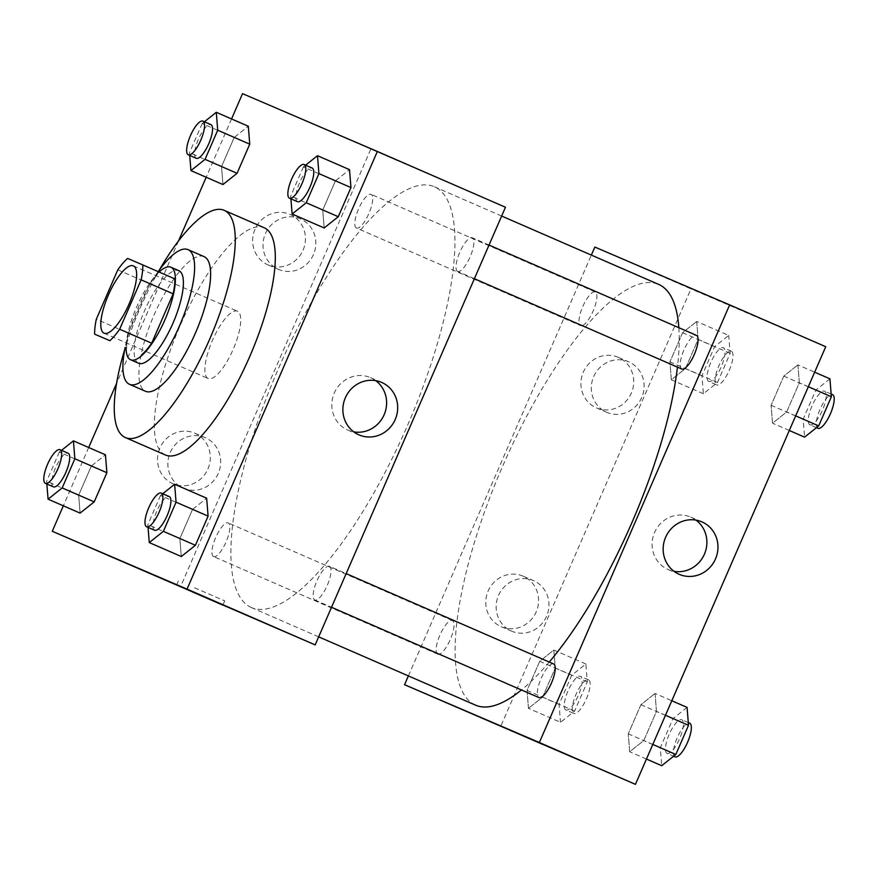 <?xml version="1.0" encoding="UTF-8"?>
<svg xmlns="http://www.w3.org/2000/svg" width="878" height="878" viewBox="0 0 878 878"><rect width="100%" height="100%" fill="white"/><g stroke="black" fill="none" stroke-linecap="round" stroke-linejoin="round"><path stroke-width="0.66" stroke-dasharray="4.39 3.29" d="M208.174 378.528A36.711 11.282 113.5 0 1 208.163 378.528A36.711 11.282 113.5 0 1 212.465 340.357A36.711 11.282 113.5 0 1 237.466 311.207A36.711 11.282 113.5 0 1 233.175 349.345A36.711 11.282 113.5 0 1 208.174 378.528M117.795 269.842L149.82 283.792L128.353 333.179L96.317 319.23M126.673 348.094A49.3 15.156 113.5 0 1 128.353 333.179M149.82 283.792A49.3 15.156 113.5 0 1 159.609 272.356L127.584 258.406M174.821 278.875L159.609 272.356M159.094 272.026A50.474 15.519 -66.5 0 0 136.496 307.377A50.474 15.519 -66.5 0 0 126.092 347.842M138.603 363.251A50.474 15.519 113.5 0 1 144.497 310.856A50.474 15.519 113.5 0 1 178.914 270.698M158.172 271.62A73.423 22.565 -66.5 0 0 138.022 308.079A73.423 22.565 -66.5 0 0 125.159 347.436M204.08 256.628A73.423 22.565 -66.5 0 0 154.034 315.048A73.423 22.565 -66.5 0 0 145.463 391.259M159.401 269.908A123.897 38.083 -66.5 0 0 139.778 308.935A123.897 38.083 -66.5 0 0 124.742 349.51M165.349 454.969A123.897 38.083 113.5 0 1 179.814 326.375A123.897 38.083 113.5 0 1 264.267 227.786M231.551 118.947L206.198 177.257M178.464 241.044L116.544 383.456M88.689 447.506L63.337 505.816M61.526 450.337L59.309 452.104L91.334 466.042L105.448 454.804L91.334 466.042L78.658 495.203L80.096 513.114L78.658 495.203L46.633 481.254L46.852 483.976M204.387 121.768L202.17 123.535L234.196 137.484L248.309 126.245L234.196 137.484L221.519 166.633L222.957 184.545L221.519 166.633L189.494 152.695L189.714 155.417M305.588 165.174L303.371 166.941L335.407 180.89L349.521 169.652L335.407 180.89L322.72 210.04L324.169 227.951L322.72 210.04L290.695 196.101L290.914 198.823M162.726 493.743L160.509 495.51L192.534 509.449L206.648 498.21L192.534 509.449L179.858 538.609L181.296 556.52L179.858 538.609L147.833 524.66L148.053 527.382M397.152 160.487L366.872 147.361L397.141 160.487M505.465 207.252L242.547 93.65M375.729 380.657A28.579 27.196 113.2 0 0 370.472 377.628A28.579 27.196 113.2 0 0 334.277 393.037A28.579 27.196 113.2 0 0 347.94 430.154A28.579 27.196 113.2 0 0 353.757 431.866M194.444 587.766L224.724 600.881L194.444 587.766M303.075 250.131A27.536 26.197 113.2 0 0 289.905 214.364A27.536 26.197 113.2 0 0 254.971 229.345A27.536 26.197 113.2 0 0 268.196 264.969A27.536 26.197 113.2 0 0 303.075 250.131M207.932 468.951A27.536 26.197 113.2 0 0 194.762 433.183A27.536 26.197 113.2 0 0 159.829 448.164A27.536 26.197 113.2 0 0 173.054 483.789A27.536 26.197 113.2 0 0 207.932 468.951M370.659 149.436L180.374 587.075M313.446 254.576A27.536 26.197 -66.8 0 1 278.567 269.425A27.536 26.197 -66.8 0 1 265.343 233.789A27.536 26.197 -66.8 0 1 300.276 218.82A27.536 26.197 -66.8 0 1 313.446 254.576M218.293 473.396A27.536 26.197 -66.8 0 1 183.425 488.234A27.536 26.197 -66.8 0 1 170.2 452.609A27.536 26.197 -66.8 0 1 205.134 437.628A27.536 26.197 -66.8 0 1 218.293 473.396M329.404 566.31A18.35 5.641 113.5 0 1 329.415 566.321A18.35 5.641 113.5 0 1 327.264 585.396A18.35 5.641 113.5 0 1 314.763 599.97A18.35 5.641 113.5 0 1 316.914 580.907A18.35 5.641 113.5 0 1 329.404 566.31L346.162 573.608M356.424 228.006L356.424 228.006A18.35 5.641 113.5 0 1 358.575 208.931A18.35 5.641 113.5 0 1 371.076 194.345A18.35 5.641 113.5 0 1 368.925 213.42A18.35 5.641 113.5 0 1 356.424 228.006L580.61 325.628A18.35 5.641 113.5 0 1 580.61 325.628A18.35 5.641 113.5 0 1 582.772 306.543A18.35 5.641 113.5 0 1 595.262 291.968A18.35 5.641 113.5 0 1 593.122 311.031A18.35 5.641 113.5 0 1 580.621 325.628M213.563 556.575A18.35 5.641 113.5 0 1 213.552 556.564A18.35 5.641 113.5 0 1 215.714 537.49A18.35 5.641 113.5 0 1 228.214 522.915A18.35 5.641 113.5 0 1 226.063 541.978A18.35 5.641 113.5 0 1 213.563 556.575M457.636 271.412A18.35 5.641 113.5 0 1 457.625 271.412A18.35 5.641 113.5 0 1 459.776 252.337A18.35 5.641 113.5 0 1 472.276 237.751A18.35 5.641 113.5 0 1 470.125 256.826A18.35 5.641 113.5 0 1 457.636 271.412M251.426 607.565A229.432 70.514 113.5 0 1 251.327 607.521A229.432 70.514 113.5 0 1 278.26 369.012A229.432 70.514 113.5 0 1 434.511 186.805A229.432 70.514 113.5 0 1 407.644 425.139A229.432 70.514 113.5 0 1 251.426 607.565M475.514 705.133A229.432 70.514 113.5 0 1 502.457 466.635A229.432 70.514 113.5 0 1 658.709 284.428M678.837 327.703A229.432 70.514 113.5 0 1 677.454 367.136M549.244 662.045A229.432 70.514 113.5 0 1 521.433 689.965M553.601 663.933A18.35 5.641 -66.5 0 0 541.1 678.529A18.35 5.641 -66.5 0 0 538.949 697.593M437.76 654.198A18.35 5.641 113.5 0 1 437.749 654.187A18.35 5.641 113.5 0 1 439.9 635.112A18.35 5.641 113.5 0 1 452.4 620.537A18.35 5.641 113.5 0 1 450.249 639.601A18.35 5.641 113.5 0 1 437.76 654.198M681.811 369.034A18.35 5.641 113.5 0 1 683.973 349.949A18.35 5.641 113.5 0 1 696.473 335.374M408.391 675.906L591.355 255.103M618.31 357.368A27.536 26.197 113.2 0 0 618.189 357.313A27.536 26.197 113.2 0 0 583.255 372.283A27.536 26.197 113.2 0 0 596.48 407.919A27.536 26.197 113.2 0 0 631.359 393.07A27.536 26.197 113.2 0 0 618.31 357.368M501.206 626.683A27.536 26.197 113.2 0 0 501.338 626.738A27.536 26.197 113.2 0 0 536.206 611.889A27.536 26.197 113.2 0 0 523.047 576.133A27.536 26.197 113.2 0 0 488.135 591.037A27.536 26.197 113.2 0 0 501.206 626.683M594.856 247.058L690.942 288.895L500.647 726.534M655.043 693.455L656.481 711.367L643.804 740.516L629.691 751.755L628.253 733.843L640.929 704.694L655.043 693.455L640.929 704.694L628.253 733.843L629.691 751.755L643.804 740.516L656.481 711.367L655.043 693.455L671.802 700.743M797.904 364.886L799.342 382.797L786.666 411.958L772.552 423.196L771.114 405.285L783.791 376.124L797.904 364.886L783.791 376.124L771.114 405.285L772.552 423.196L786.666 411.958L799.342 382.797L797.904 364.886L814.663 372.184M696.704 321.48L698.142 339.391L685.466 368.551L671.341 379.79L669.903 361.879L682.579 332.718L696.704 321.48L682.579 332.718L669.903 361.879L671.341 379.79L685.466 368.551L698.142 339.391L696.704 321.48L728.729 335.429L714.615 346.667L701.939 375.828L703.377 393.739L717.491 382.49L730.167 353.34L728.729 335.429M825.737 346.711L690.942 288.895M528.479 708.348L527.041 690.437L539.718 661.288L553.831 650.049L555.269 667.96L542.593 697.11L528.479 708.348L542.593 697.11L555.269 667.96L553.831 650.049L539.718 661.288L527.041 690.437L528.479 708.348L560.515 722.298L574.629 711.059L587.305 681.899L585.867 663.987L571.743 675.237L559.066 704.386L560.515 722.298M641.719 397.525A27.536 26.197 -66.8 0 1 606.852 412.364A27.536 26.197 -66.8 0 1 593.627 376.739A27.536 26.197 -66.8 0 1 628.56 361.758A27.536 26.197 -66.8 0 1 641.719 397.525M546.577 616.334A27.536 26.197 -66.8 0 1 511.709 631.183A27.536 26.197 -66.8 0 1 498.484 595.547A27.536 26.197 -66.8 0 1 533.407 580.577A27.536 26.197 -66.8 0 1 546.577 616.334M688.275 287.293L733.437 306.949L688.275 287.293M696.002 520.116A28.579 27.196 113.2 0 0 690.745 517.087A28.579 27.196 113.2 0 0 654.527 532.562A28.579 27.196 113.2 0 0 668.092 569.548A28.579 27.196 113.2 0 0 668.224 569.602A28.579 27.196 113.2 0 0 674.041 571.326M543.054 744.533L496.959 724.493M688.275 287.304L733.437 306.949L688.275 287.304M687.068 707.394L672.954 718.643L660.278 747.793L661.716 765.704M667.071 753.379A18.35 5.641 113.5 0 1 667.06 753.379A18.35 5.641 113.5 0 1 669.223 734.304A18.35 5.641 113.5 0 1 681.723 719.719A18.35 5.641 113.5 0 1 679.572 738.793A18.35 5.641 113.5 0 1 667.071 753.379L673.613 756.232M672.954 718.643L640.929 704.694M660.278 747.793L628.253 733.843M646.449 759.053L629.691 751.755M652.804 744.434L643.804 740.516M665.48 715.285L656.481 711.367M675.072 756.869A18.35 5.641 113.5 0 1 677.223 737.783A18.35 5.641 113.5 0 1 689.724 723.209M829.929 378.835L815.816 390.073L803.14 419.234L804.577 437.145M809.933 424.82A18.35 5.641 113.5 0 1 809.922 424.82A18.35 5.641 113.5 0 1 812.084 405.735A18.35 5.641 113.5 0 1 824.585 391.16A18.35 5.641 113.5 0 1 822.434 410.224A18.35 5.641 113.5 0 1 809.933 424.82M815.816 390.073L783.791 376.124M803.14 419.234L771.114 405.285M789.311 430.494L772.552 423.196M795.666 415.876L786.666 411.958M808.342 386.715L799.342 382.797M817.934 428.299A18.35 5.641 113.5 0 1 820.085 409.225A18.35 5.641 113.5 0 1 832.585 394.65M565.871 709.973A18.35 5.641 113.5 0 1 565.86 709.973A18.35 5.641 113.5 0 1 568.011 690.887A18.35 5.641 113.5 0 1 580.512 676.312A18.35 5.641 113.5 0 1 578.361 695.387A18.35 5.641 113.5 0 1 565.871 709.973L573.861 713.463A18.35 5.641 113.5 0 1 573.861 713.463A18.35 5.641 113.5 0 1 576.023 694.377A18.35 5.641 113.5 0 1 588.523 679.802A18.35 5.641 113.5 0 1 586.372 698.866A18.35 5.641 113.5 0 1 573.872 713.463M585.867 663.987L553.831 650.049M571.743 675.237L539.718 661.288M559.066 704.386L527.041 690.437M574.629 711.059L542.593 697.11M587.305 681.899L555.269 667.96M708.733 381.414A18.35 5.641 113.5 0 1 708.722 381.414A18.35 5.641 113.5 0 1 710.873 362.329A18.35 5.641 113.5 0 1 723.373 347.754A18.35 5.641 113.5 0 1 721.233 366.817A18.35 5.641 113.5 0 1 708.733 381.414L716.733 384.893A18.35 5.641 113.5 0 1 716.733 384.893A18.35 5.641 113.5 0 1 718.884 365.819A18.35 5.641 113.5 0 1 731.385 351.244A18.35 5.641 113.5 0 1 729.234 370.307A18.35 5.641 113.5 0 1 716.733 384.904M714.615 346.667L682.579 332.718M701.939 375.828L669.903 361.879M703.377 393.739L671.341 379.79M717.491 382.49L685.466 368.551M730.167 353.34L698.142 339.391M160.509 495.51L147.833 524.66M154.627 530.246A18.35 5.641 113.5 0 1 156.778 511.172A18.35 5.641 113.5 0 1 169.278 496.586M192.534 509.449L179.858 538.609M303.371 166.941L290.695 196.101M297.488 201.688A18.35 5.641 113.5 0 1 299.639 182.602A18.35 5.641 113.5 0 1 312.14 168.027M335.407 180.89L322.72 210.04M59.309 452.104L46.633 481.254M53.415 486.84A18.35 5.641 113.5 0 1 55.577 467.765A18.35 5.641 113.5 0 1 68.078 453.18M91.334 466.042L78.658 495.203M202.17 123.535L189.494 152.695M196.277 158.281A18.35 5.641 113.5 0 1 198.439 139.196A18.35 5.641 113.5 0 1 210.939 124.621M234.196 137.484L221.519 166.633M104.065 333.201L208.163 378.528M133.379 265.88L237.466 311.207M381.546 382.38L370.472 377.628M359.014 434.895L347.94 430.154M222.88 605.129L224.724 600.881M176.588 585L178.432 580.753M268.196 264.969L278.567 269.425M289.905 214.364L300.276 218.82M173.054 483.789L183.425 488.234M194.762 433.183L205.134 437.628M501.645 216.043L434.511 186.805M318.67 636.846L251.327 607.521M314.763 599.97L331.522 607.28M595.262 291.968L371.076 194.345M452.4 620.537L228.214 522.915M437.749 654.187L213.552 556.564M489.024 245.05L472.276 237.751M474.394 278.71L457.625 271.412M596.48 407.919L606.852 412.364M618.189 357.313L628.56 361.758M501.338 626.738L511.709 631.183M523.047 576.133L533.407 580.577M701.818 521.839L690.745 517.087M679.298 574.355L668.224 569.602M688.286 722.583L681.723 719.719M831.148 394.024L824.585 391.16M816.474 427.663L809.922 424.82M588.523 679.802L580.512 676.312M731.385 351.244L723.373 347.754"/><path stroke-width="1.32" d="M104.087 333.201A36.711 11.282 113.5 0 1 104.065 333.201A36.711 11.282 113.5 0 1 108.378 295.041A36.711 11.282 113.5 0 1 133.379 265.88A36.711 11.282 113.5 0 1 129.077 304.018A36.711 11.282 113.5 0 1 104.087 333.201M119.649 329.239L141.128 279.852A49.3 15.156 113.5 0 0 142.796 264.936L127.584 258.406A49.3 15.156 113.5 0 0 117.795 269.842L96.317 319.23A49.3 15.156 113.5 0 0 94.648 334.156L109.86 340.675A49.3 15.156 113.5 0 0 119.649 329.239L151.685 343.188L173.153 293.801L141.128 279.852M94.648 334.156L109.86 340.675M142.796 264.936L174.821 278.875A49.3 15.156 113.5 0 1 173.153 293.801M151.685 343.188A49.3 15.156 113.5 0 1 141.885 354.624M126.092 347.842A50.474 15.519 -66.5 0 0 130.602 359.76A50.474 15.519 -66.5 0 0 164.976 319.68A50.474 15.519 -66.5 0 0 170.903 267.208A50.474 15.519 -66.5 0 0 159.094 272.026M170.903 267.208L178.914 270.698A50.474 15.519 113.5 0 1 172.999 323.126A50.474 15.519 113.5 0 1 138.636 363.262A50.474 15.519 113.5 0 1 138.603 363.251L130.602 359.76M125.159 347.436A73.423 22.565 -66.5 0 0 129.45 384.29A73.423 22.565 -66.5 0 0 179.452 325.979A73.423 22.565 -66.5 0 0 188.068 249.659A73.423 22.565 -66.5 0 0 158.172 271.62M129.45 384.29L145.463 391.259A73.423 22.565 -66.5 0 0 195.465 332.96A73.423 22.565 -66.5 0 0 204.08 256.628L188.068 249.659M124.742 349.51A123.897 38.083 -66.5 0 0 125.313 437.54A123.897 38.083 -66.5 0 0 209.688 339.149A123.897 38.083 -66.5 0 0 224.23 210.358A123.897 38.083 -66.5 0 0 159.401 269.908M224.23 210.358L264.267 227.786A123.897 38.083 113.5 0 1 249.758 356.49A123.897 38.083 113.5 0 1 165.404 455.002A123.897 38.083 113.5 0 1 165.349 454.969L125.313 437.54M63.337 505.816L52.263 531.289L187.058 589.105L377.353 151.466L242.547 93.65L231.551 118.947M206.198 177.257L178.464 241.044M116.544 383.456L88.689 447.506M46.852 483.976L48.07 499.165L80.096 513.114L94.209 501.876L106.886 472.715L105.448 454.804L73.423 440.855L61.526 450.337M189.714 155.417L190.932 170.606L222.957 184.545L237.071 173.306L249.747 144.157L248.309 126.245L216.284 112.296L204.387 121.768M290.914 198.823L292.133 214.012L324.169 227.951L338.282 216.712L350.959 187.563L349.521 169.652L317.485 155.702L305.588 165.174M148.053 527.382L149.271 542.571L181.296 556.52L195.421 545.282L208.097 516.121L206.648 498.21L174.623 484.261L162.726 493.743M52.263 531.289L315.169 644.891L505.465 207.252L377.353 151.466M345.35 397.778A28.579 27.196 -66.8 0 1 381.546 382.38A28.579 27.196 -66.8 0 1 395.276 419.355A28.579 27.196 -66.8 0 1 359.014 434.895A28.579 27.196 -66.8 0 1 345.35 397.778M315.169 644.891L187.058 589.105M353.757 431.866A28.579 27.196 113.2 0 0 384.202 414.603A28.579 27.196 113.2 0 0 375.729 380.657M192.6 592.002L222.88 605.129L192.6 592.002M521.433 689.965A229.432 70.514 113.5 0 1 475.624 705.188A229.432 70.514 113.5 0 1 475.514 705.133L318.67 636.846M501.645 216.043L658.709 284.428A229.432 70.514 113.5 0 1 678.837 327.703M677.454 367.136A229.432 70.514 113.5 0 1 549.244 662.045M331.522 607.28L538.949 697.593A18.35 5.641 -66.5 0 0 551.45 683.018A18.35 5.641 -66.5 0 0 553.612 663.944A18.35 5.641 -66.5 0 0 553.601 663.933M489.024 245.05L696.473 335.374A18.35 5.641 113.5 0 1 694.322 354.438A18.35 5.641 113.5 0 1 681.822 369.034A18.35 5.641 113.5 0 1 681.811 369.034L474.394 278.71M404.56 684.697L539.366 742.514L729.651 304.875L825.737 346.711L635.452 784.35L404.56 684.697L408.391 675.906M591.355 255.103L594.856 247.058L729.651 304.875M679.166 574.3A28.579 27.196 -66.8 0 1 665.601 537.314A28.579 27.196 -66.8 0 1 701.818 521.839A28.579 27.196 -66.8 0 1 715.548 558.814A28.579 27.196 -66.8 0 1 679.298 574.355A28.579 27.196 -66.8 0 1 679.166 574.3M635.452 784.35L539.366 742.514M542.022 744.105L496.86 724.46L542.022 744.105M674.041 571.326A28.579 27.196 113.2 0 0 704.474 554.062A28.579 27.196 113.2 0 0 696.002 520.116M496.959 724.493L543.054 744.533M646.449 759.053L661.716 765.704L675.83 754.465L688.506 725.305L687.068 707.394L671.802 700.743M675.83 754.465L652.804 744.434M688.506 725.305L665.48 715.285M688.286 722.583L689.724 723.209A18.35 5.641 113.5 0 1 687.573 742.272A18.35 5.641 113.5 0 1 675.083 756.869A18.35 5.641 113.5 0 1 675.072 756.869L673.613 756.232M789.311 430.494L804.577 437.145L818.691 425.896L831.367 396.746L829.929 378.835L814.663 372.184M818.691 425.896L795.666 415.876M831.367 396.746L808.342 386.715M831.148 394.024L832.585 394.65A18.35 5.641 113.5 0 1 830.434 413.714A18.35 5.641 113.5 0 1 817.945 428.31A18.35 5.641 113.5 0 1 817.934 428.299L816.474 427.663M149.271 542.571L163.385 531.333L176.061 502.172L174.623 484.261M161.267 493.107L169.278 496.586A18.35 5.641 113.5 0 1 167.127 515.66A18.35 5.641 113.5 0 1 154.627 530.246L146.615 526.756A18.35 5.641 113.5 0 1 146.615 526.756A18.35 5.641 113.5 0 1 148.766 507.682A18.35 5.641 113.5 0 1 161.267 493.107A18.35 5.641 113.5 0 1 159.116 512.17A18.35 5.641 113.5 0 1 146.626 526.767M181.296 556.52L195.421 545.282L163.385 531.333M195.421 545.282L208.097 516.121L176.061 502.172M208.097 516.121L206.648 498.21M292.133 214.012L306.246 202.763L318.923 173.614L317.485 155.702M304.128 164.537L312.14 168.027A18.35 5.641 113.5 0 1 309.989 187.091A18.35 5.641 113.5 0 1 297.499 201.688A18.35 5.641 113.5 0 1 297.488 201.688L289.477 198.198A18.35 5.641 113.5 0 1 289.477 198.198A18.35 5.641 113.5 0 1 291.639 179.112A18.35 5.641 113.5 0 1 304.128 164.537A18.35 5.641 113.5 0 1 301.988 183.612A18.35 5.641 113.5 0 1 289.488 198.198M324.169 227.951L338.282 216.712L306.246 202.763M338.282 216.712L350.959 187.563L318.923 173.614M350.959 187.563L349.521 169.652M48.07 499.165L62.184 487.927L74.86 458.766L73.423 440.855M60.066 449.701L68.078 453.18A18.35 5.641 113.5 0 1 65.927 472.254A18.35 5.641 113.5 0 1 53.426 486.84A18.35 5.641 113.5 0 1 53.415 486.84L45.415 483.35A18.35 5.641 113.5 0 1 45.415 483.35A18.35 5.641 113.5 0 1 47.566 464.275A18.35 5.641 113.5 0 1 60.066 449.701A18.35 5.641 113.5 0 1 57.915 468.764A18.35 5.641 113.5 0 1 45.415 483.361M80.096 513.114L94.209 501.876L62.184 487.927M94.209 501.876L106.886 472.715L74.86 458.766M106.886 472.715L105.448 454.804M190.932 170.606L205.046 159.357L217.722 130.207L216.284 112.296M202.928 121.131L210.939 124.621A18.35 5.641 113.5 0 1 208.788 143.685A18.35 5.641 113.5 0 1 196.288 158.281A18.35 5.641 113.5 0 1 196.277 158.281L188.276 154.791A18.35 5.641 113.5 0 1 188.276 154.791A18.35 5.641 113.5 0 1 190.427 135.706A18.35 5.641 113.5 0 1 202.928 121.131A18.35 5.641 113.5 0 1 200.777 140.206A18.35 5.641 113.5 0 1 188.287 154.791M222.957 184.545L237.071 173.306L205.046 159.357M237.071 173.306L249.747 144.157L217.722 130.207M249.747 144.157L248.309 126.245M346.162 573.608L553.612 663.944"/></g></svg>
